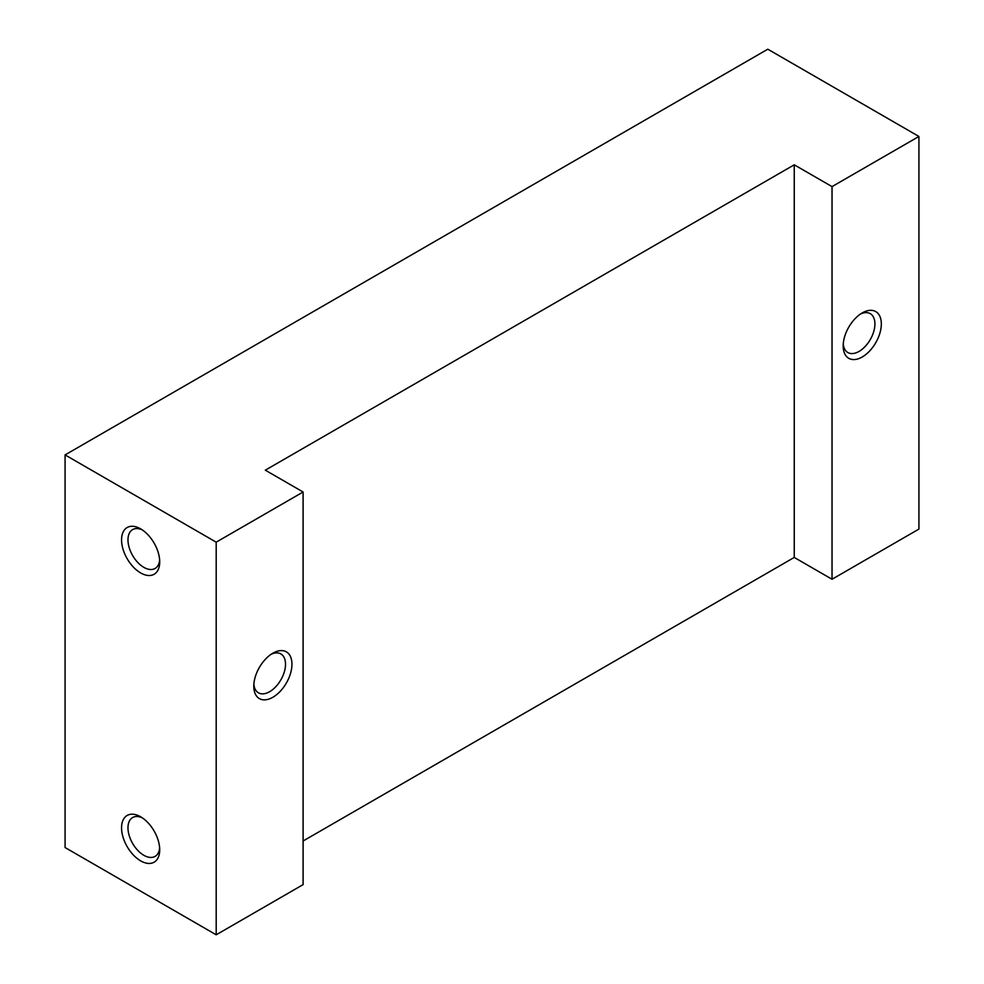 <?xml version="1.0" encoding="UTF-8"?>
<svg xmlns="http://www.w3.org/2000/svg" width="984" height="984" viewBox="0 0 984 984"><rect width="100%" height="100%" fill="white"/><g stroke="black" fill="none" stroke-linecap="round" stroke-linejoin="round"><path stroke-width="1.48" d="M140.638 528.863A26.986 15.584 -120 0 0 121.561 539.872A26.986 15.584 -120 0 0 140.638 572.922A26.986 15.584 -120 0 0 159.715 561.913A26.986 15.584 -120 0 0 140.638 528.863L140.638 528.863M142.311 529.921A22.435 12.952 -120 0 0 132.631 529.601A22.435 12.952 -120 0 0 129.187 547.584A22.435 12.952 -120 0 0 143.849 567.362A22.435 12.952 -120 0 0 155.066 568.469A22.435 12.952 -120 0 0 159.642 559.921M140.638 816.794A26.986 15.584 -120 0 0 121.561 827.802A26.986 15.584 -120 0 0 140.638 860.852A26.986 15.584 -120 0 0 159.715 849.844A26.986 15.584 -120 0 0 140.638 816.794L140.638 816.794M142.311 817.852A22.435 12.952 -120 0 0 132.631 817.532A22.435 12.952 -120 0 0 129.187 835.514A22.435 12.952 -120 0 0 143.849 855.293A22.435 12.952 -120 0 0 155.066 856.4A22.435 12.952 -120 0 0 159.642 847.851M272.875 653.191L272.875 653.191A26.986 15.584 120 0 0 253.786 686.242A26.986 15.584 120 0 0 272.875 697.262A26.986 15.584 120 0 0 291.953 664.212A26.986 15.584 120 0 0 272.875 653.191M253.86 684.261A22.435 12.952 120 0 0 258.435 692.81A22.435 12.952 120 0 0 269.653 691.691A22.435 12.952 120 0 0 284.315 671.924A22.435 12.952 120 0 0 280.883 653.942A22.435 12.952 120 0 0 271.19 654.249M862.255 312.912L862.255 312.912A26.986 15.584 120 0 0 843.177 345.962A26.986 15.584 120 0 0 862.255 356.983A26.986 15.584 120 0 0 881.332 323.933A26.986 15.584 120 0 0 862.255 312.912M843.251 343.982A22.435 12.952 120 0 0 847.827 352.53A22.435 12.952 120 0 0 859.044 351.423A22.435 12.952 120 0 0 873.706 331.645A22.435 12.952 120 0 0 870.262 313.662A22.435 12.952 120 0 0 860.569 313.97M216.197 934.8L303.097 884.628L303.097 492L216.197 542.172L216.197 934.8L65.079 847.544L65.079 454.916L767.803 49.2L918.921 136.456L832.034 186.616L832.034 579.256L794.248 557.436L303.097 841M303.097 492L265.311 470.18L794.248 164.808L794.248 557.436M832.034 186.616L794.248 164.808M832.034 579.256L918.921 529.084L918.921 136.456M216.197 542.172L65.079 454.916"/></g></svg>
